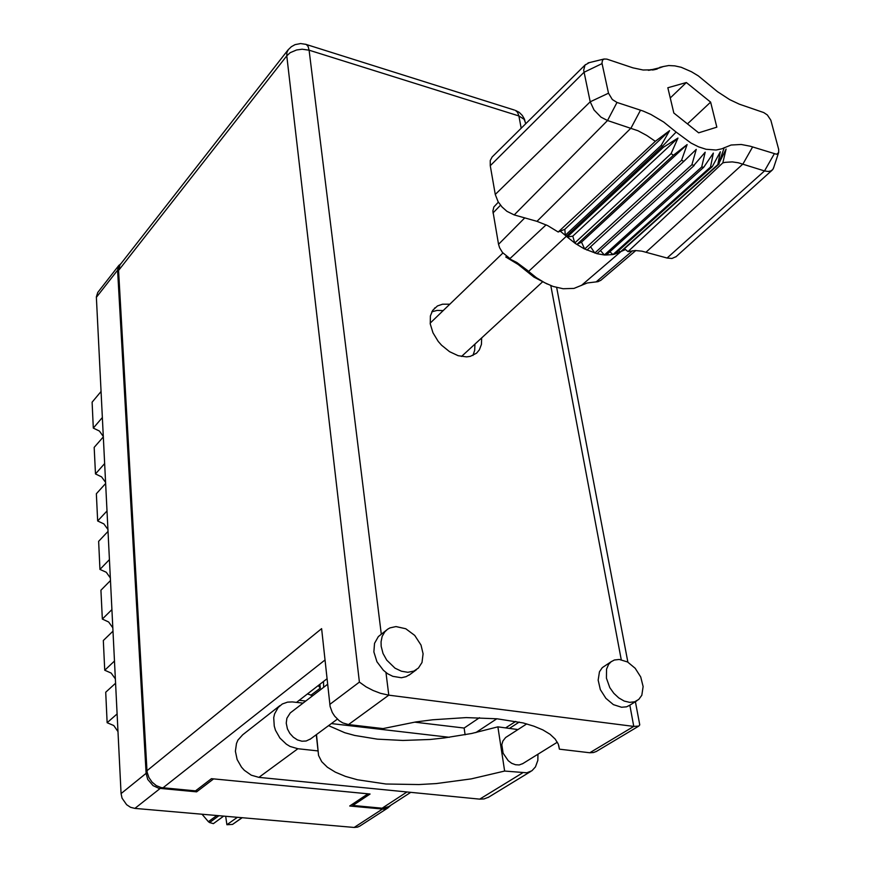<?xml version="1.0" encoding="UTF-8"?>
<svg xmlns="http://www.w3.org/2000/svg" width="871" height="871" viewBox="0 0 871 871"><rect width="100%" height="100%" fill="white"/><g stroke="black" fill="none" stroke-linecap="round" stroke-linejoin="round"><path stroke-width="1.31" d="M307.419 693.947L312.798 695.646M323.674 687.295L323.435 681.568M121.33 263.205L118.5 265.938L117.585 270.228L146.121 773.296L147.776 779.447L153.024 785.664L158.718 788.233L196.672 791.837L213.656 778.87L368.052 793.84L349.761 806.045L383.741 809.115L387.693 808.059L390.709 805.337M115.408 678.977L111.172 673.054L104.683 670.191L103.29 640.523L113.023 631.17M112.849 627.784L108.679 621.959L102.288 619.074L100.927 590.233L110.497 580.576M110.367 577.996L106.262 572.28L99.947 569.373L98.63 541.316L108.048 531.375M107.035 510.961L97.672 521.01L103.899 523.928L107.96 529.557M104.672 463.633L95.462 473.944L101.602 476.883L105.609 482.414M102.375 417.568L93.306 428.118L99.37 431.069L103.322 436.513M360.169 825.904L357.524 827.134L354.203 827.406L134.896 808.43L130.541 807.286L126.589 804.739L122.071 798.184L121.113 793.601L96.376 296.88L97.726 292.406L119 265.176M118.031 731.629L113.731 725.597L107.166 722.756L105.729 692.249L115.614 683.212M518.071 729.528L497.885 726.871L471.657 733.48L444.09 738.009L430.198 739.435L402.914 740.502L377.35 739.174L354.682 735.451L344.785 732.729L328.541 725.674M381.215 646.326L383.077 653.424L386.778 660.153L394.966 668.122L401.4 671.258L407.889 672.292L413.812 671.127L418.385 668.101L421.967 662.483L423.11 653.794L420.998 645.095L414.738 635.416L405.755 628.753L395.967 626.543L390.045 627.849L387.486 629.319L384.753 631.889L382.206 636.396L381.073 641.851L381.215 646.326M386.691 629.929L378.308 636.592L374.497 643.321L373.899 651.922L376.969 661.688L383.338 670.224L387.628 673.664L392.767 676.321L401.433 677.714L406.147 676.669L409.74 674.6M606.401 678.204L609.852 687.644L613.815 693.316L618.726 697.911L624.148 701.013L629.591 702.353L634.6 701.83L638.802 699.413L641.775 695.221L643.136 686.577L640.718 676.985L635.166 668.264L627.545 662.004L619.335 659.423L614.338 660.044L611.148 661.731L608.622 664.377L606.521 669.178L606.401 678.204M611.486 661.481L602.34 667.622L599.488 671.726L598.116 680.12L600.391 689.603L605.846 698.324L613.391 704.639L621.556 707.306L626.554 706.773L629.428 705.401M449.828 304.208L442.577 304.164L437.427 305.982L432.669 310.435L430.426 315.955L430.285 324.001L432.974 332.831L438.233 341.399L441.651 345.275L449.578 351.666L458.19 355.684L466.529 356.87L470.296 356.359L476.524 353.212L479.366 349.837L481.391 344.404L481.609 337.992M431.853 311.84L437.177 310.381L443.23 310.577M522.894 763.529L519.181 764.901L515.523 764.716L511.767 763.29L508.25 760.731L503.079 753.219L501.805 744.683L502.85 740.971L505.605 737.563L526.781 723.921M310.522 738.956L306.178 741.003L301.867 741.177L297.414 739.86L293.266 737.193L289.825 733.426L287.419 728.929L286.221 723.104L286.864 718.237L290.283 712.968L327.638 684.258M316.304 734.699L318.623 755.484L321.769 761.657L327.42 767.253L335.379 772.196L345.46 776.388L357.437 779.785L386.005 783.976L418.897 784.597L436.24 783.552L471.211 778.903L504.592 771.085L526.824 772.838L531.909 770.704L535.447 766.948L537.832 760.394L537.919 754.221M596.559 751.335L593.521 752.598L589.798 752.773L633.783 726.37L388.804 695.21L348.465 724.541L342.847 722.876L339.287 720.72L334.671 716.169L332.297 712.489L330.12 706.468L321.66 628.59L147.036 770.683L147.232 772.446L148.908 777.629L152.066 782.202L156.345 785.642L161.255 787.547L195.518 790.835L211.446 778.652L370.077 794.036L352.897 805.479L352.744 804.053M521.196 128.211L518.887 115.963L309.096 50.17L308.084 46.468L306.233 44.454L300.637 43.55L295.084 44.65L291.35 46.707L288.279 49.68L286.929 52.423L286.755 55.842L118.521 270.478L120.013 264.893L288.116 49.887M388.912 806.502L383.077 808.244L352.897 805.479M474.858 344.208L474.684 350.273L472.909 355.488M558.801 745.63L559.4 749.212L558.289 744.15L555.154 739L550.015 734.231L542.905 729.92L533.923 726.142L523.166 722.984L497.036 718.771L466.192 717.639L432.756 719.74L415.815 721.972L383.033 728.592L348.465 724.541M629.798 705.172L633.783 726.37L638.791 726.055L639.684 725.086L639.543 723.692M385.995 672.499L388.804 695.21L380.507 693.283L373.126 690.463L366.158 686.903L359.418 682.145L286.755 55.842L290.185 52.739L296.597 49.974L302.085 49.222L309.096 50.17L381.258 634.142M522.328 773.002L479.671 799.175L484.113 798.979L488.805 797.063M479.671 799.175L258.959 777.4L251.316 775.19L244.37 770.334L241.452 767.09L237.184 759.512L235.442 751.292L236.444 743.507L237.925 740.1L242.639 734.754L279.929 705.652M317.969 750.9L297.871 748.722L290.065 746.403L286.352 744.193L279.929 738.031L275.497 730.236L274.223 726.044L273.744 717.726L274.55 713.882L278.132 707.415L282.313 704.008L287.517 702.135L292.318 701.884L303.032 703.158M676.168 256.586L672.009 258.502L667.066 258.045L764.498 170.901L738.26 162.725L732.239 161.897L725.336 162.3L722.821 162.899L628.013 251.577L635.253 250.565L641.905 251.153L667.066 258.045M618.552 250.739L620.348 251.926L620.99 251.545L718.499 164.249L717.856 164.608L720.361 151.772L712.282 166.655L710.529 166.982L713.338 153.035L703.779 167.232L701.743 167.047L705.194 152.229L693.828 165.37L691.922 164.761L696.288 149.376L683.855 161.396L681.558 160.21L687.077 144.586L673.403 155.223L671.138 153.612L677.997 138.097L663.354 147.264L661.22 145.315L669.538 130.694L655.362 141.352L646.772 135.397L637.997 130.737L607.533 120.492L601.044 117.106L594.033 110.007L590.255 101.82L583.712 70.181L585.007 65.096L589.09 62.69M609.918 251.817L613.021 254.528L614.763 254.136L712.282 166.655M676.059 132.022L690.986 143.105L698.629 146.861L706.011 149.246L716.071 150.084L721.754 148.821L731.085 145.043L741.243 144.477L750.29 146.186L776.562 154.232L778.674 152.567L778.674 149.376L770.781 120.144L767.307 115.005L763.747 112.544L739.37 104.15L729.702 99.632L717.541 91.727L698.302 75.919L691.454 71.705L681.242 67.339L674.764 65.848L668.765 65.565L663.419 66.49L653.979 69.745L643.114 70.028L632.89 67.862L606.924 59.076L604.202 58.967L602.525 60.045L601.937 63.148L608.491 93.219L612.313 99.479L617.006 102.43L643.103 111.031L650.855 114.395L663.756 122.082L676.059 132.022L662.396 146.382L566.368 236.248L567.293 237.064L663.354 147.264M600.446 250.478L604.354 254.931L606.347 255.04L703.779 167.232M671.138 153.612L574.708 242.976L572.802 236.15L567.293 237.064L575.328 243.412L584.158 248.747L596.918 253.679L694.143 165.457M661.22 145.315L565.268 235.246L564.8 229.28L560.249 231.142L566.368 236.248L528.577 271.414L536.427 277.707L544.68 282.77L553.052 286.407L563.102 288.791L573.935 288.41L587.25 282.923L598.029 281.638L600.881 280.244M651.17 69.549L648.372 70.29M560.249 231.142L558.202 231.98L547.696 225.535L537.015 221.332L631.029 128.037L640.533 110.138M617.006 102.43L607.533 120.492L514.195 214.887L506.933 211.348L501.979 207.015L498.081 201.789L495.272 194.462L590.255 101.82L608.491 93.219M602.024 63.627L583.995 72.282L490.221 165.762L490.308 160.504L492.093 157.052L585.497 64.519M717.856 164.608L620.348 251.926L614.763 254.136M710.529 166.982L613.021 254.528L606.347 255.04M701.743 167.047L604.354 254.931L596.918 253.679M547.271 284.055L533.945 277.065L518.18 264.414L505.746 256.956L516.819 262.476L527.336 270.304L528.577 271.414L526.944 271.491M624.485 248.671L625.465 249.487L620.99 251.545L581.436 285.47M498.299 202.148L493.89 206.96L492.866 211.022L498.517 244.261L499.606 247.821L502.447 252.503L509.927 258.622L546.15 224.783M722.821 162.899L726.131 149.05L718.499 164.249L724.215 147.656M558.202 231.98L655.362 141.352M773.992 166.829L772.784 169.497L770.846 170.966L768.255 171.511L764.498 170.901L774.167 153.971M652.357 70.007L653.174 69.887M225.72 816.29L226.95 824.739L232.557 824.456L241.996 817.706M218.926 815.702L209.595 822.518L213.362 823.596L223.662 816.116M209.595 822.518L208.43 821.723L216.912 815.528M202.094 814.243L208.43 821.723M242.192 817.717L232.557 824.456M525.616 123.824L524.462 119.131L522.317 115.364L519.214 112.359L515.392 110.356L517.581 112.392L518.887 115.963L524.124 119.327L525.409 122.702M305.383 44.181L514.402 110.04M305.754 701.068L299.243 700.273M196.541 790.051L196.672 791.837M117.15 713.926L107.166 722.756M114.504 661.013L104.683 670.191M111.945 609.591L102.288 619.074M109.452 559.596L99.947 569.373M97.672 521.01L96.387 493.705L105.663 483.503M95.462 473.944L94.21 447.356L103.344 436.904M93.306 428.118L92.086 402.228L101.08 391.547M497.885 726.871L504.592 771.085M118.521 270.478L147.036 770.683M496.764 718.749L475.751 732.609M449.316 737.323L331.394 723.572M296.521 702.374L327.05 678.781M479.529 717.726L464.101 728.036L414.846 722.124M559.4 749.212L589.798 752.773M464.101 728.036L465.06 734.776M310.882 695.319L320.267 688.09L318.22 685.597M320.267 688.09L319.875 684.323M625.465 249.487L628.013 251.577M590.582 246.765L594.762 253.08L691.922 164.761M586.934 250.097L683.855 161.396M687.077 144.586L581.469 242.105L584.713 249.03L681.558 160.21M581.469 242.105L576.885 244.457L673.403 155.223M514.195 214.887L537.015 221.332M490.221 165.762L495.272 194.462M698.607 132.849L716.866 127.199L710.594 102.168L686.315 82.571L667.807 87.699L673.816 112.958L698.607 132.849M621.774 251.098L719.272 163.824M564.8 229.28L669.538 130.694M572.802 236.15L677.997 138.097M670.256 97.988L686.315 82.571M687.404 123.856L710.594 102.168M226.95 824.739L237.315 817.292M160.199 788.451L134.896 808.43M354.203 827.406L382.456 809.072M117.585 270.228L96.387 297.294M121.113 793.601L146.121 773.296M621.23 659.663L550.81 285.579M382.097 808.19L407.007 792M505.768 727.829L515.697 721.373M325.035 660.044L162.942 787.798M329.793 704.432L359.418 682.145M297.871 748.722L258.959 777.4M752.642 146.905L742.996 163.998L646.075 252.122M660.751 67.546L649.461 70.257M500.487 205.273L493.04 212.938M498.517 244.261L524.767 217.87M596.265 281.79L632.531 250.717M359.745 826.187L388.052 807.863M416.382 669.755L408.913 675.21M636.788 700.872L628.753 705.815M434.357 308.345L434.879 307.844M522.415 763.823L557.353 742.179M309.945 739.381L337.393 719.141M596.004 751.662L638.791 726.055M639.739 724.737L635.373 701.743M627.86 662.178L556.711 287.539M388.422 806.818L410.731 792.37M509.622 728.298L519.214 722.081M530.831 771.39L488.076 797.509M316.467 734.569L318.623 755.484M461.521 356.489L542.393 282.008M430.165 323.163L502.894 253.047M663.419 66.49L659.695 67.372M600.652 280.429L635.776 250.565M772.087 170.193L675.831 256.891M778.587 152.763L773.492 168.364M653.446 69.843L657.17 68.972M603.984 59.032L588.067 62.941"/></g></svg>
